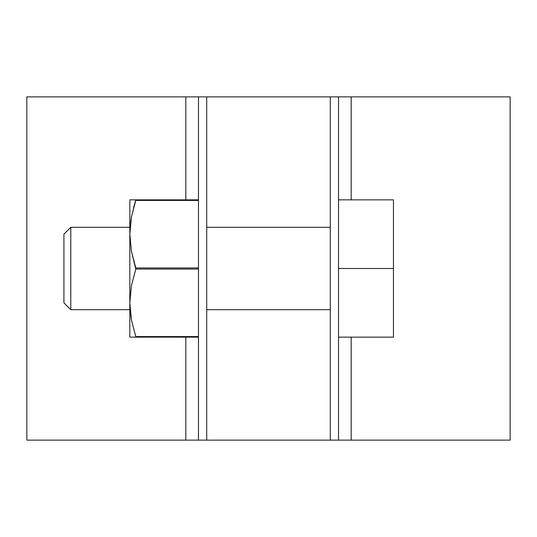 <?xml version="1.0" encoding="UTF-8"?>
<svg xmlns="http://www.w3.org/2000/svg" width="537" height="537" viewBox="0 0 537 537"><rect width="100%" height="100%" fill="white"/><g stroke="black" fill="none" stroke-linecap="round" stroke-linejoin="round"><path stroke-width="0.81" d="M194.998 96.875L26.85 96.875L185.829 96.875L185.829 199.851L185.829 96.875L198.475 96.875L198.475 440.125L206.711 440.125L206.711 96.875L351.171 96.875L351.171 199.851L351.171 96.875L510.15 96.875L342.002 96.875M338.525 96.875L330.289 96.875L330.289 440.125L338.525 440.125L338.525 268.5L393.446 268.5L393.446 199.851L338.525 199.851L393.446 199.851L393.446 268.5L338.525 268.5L338.525 96.875L338.525 440.125L510.15 440.125L510.15 96.875M194.998 440.125L26.85 440.125L198.475 440.125L198.475 96.875L206.711 96.875L206.711 440.125L338.525 440.125M342.002 440.125L510.15 440.125M185.829 440.125L185.829 337.149L185.829 440.125M351.171 337.149L351.171 440.125L351.171 337.149M330.289 96.875L330.289 440.125M198.475 96.875L206.711 96.875M198.475 440.125L206.711 440.125M338.525 337.149L393.446 337.149L393.446 268.5L393.446 337.149L338.525 337.149M330.289 309.688L206.711 309.688L330.289 309.688M130.088 309.688L131.424 319.871L135.774 336.585L131.424 319.871L129.826 302.828L129.826 337.149L135.774 337.149L135.774 336.585L198.475 336.585L135.774 336.585L135.774 337.149L198.475 337.149L129.826 337.149L129.826 302.828L131.431 285.751L135.774 269.064L131.424 251.222L129.826 234.172L131.431 217.102L135.774 199.851L129.826 199.851L129.826 302.828L131.431 285.751L135.774 269.064L198.475 269.064L135.774 269.064L135.774 267.936L198.475 267.936L135.774 267.936L131.424 251.222L129.826 234.172L129.826 302.828L131.424 319.871L135.774 336.585L131.431 319.898M129.826 309.688L70.783 309.688L129.826 309.688M129.826 227.312L70.783 227.312L70.783 309.688L63.923 302.828L63.923 234.172L63.923 302.828M63.923 234.172L70.783 227.312L70.783 309.688M133.532 207.866L135.774 199.851L198.475 199.851L129.826 199.851L131.431 199.851L129.826 199.851L129.826 234.172L131.424 217.129L130.088 227.312L131.424 217.129L135.525 201.153M135.774 200.415L198.475 200.415L135.774 200.415M130.088 227.312L131.444 217.022M135.774 199.851L131.417 199.851M26.85 440.125L26.85 96.875M330.289 227.312L206.711 227.312"/></g></svg>
